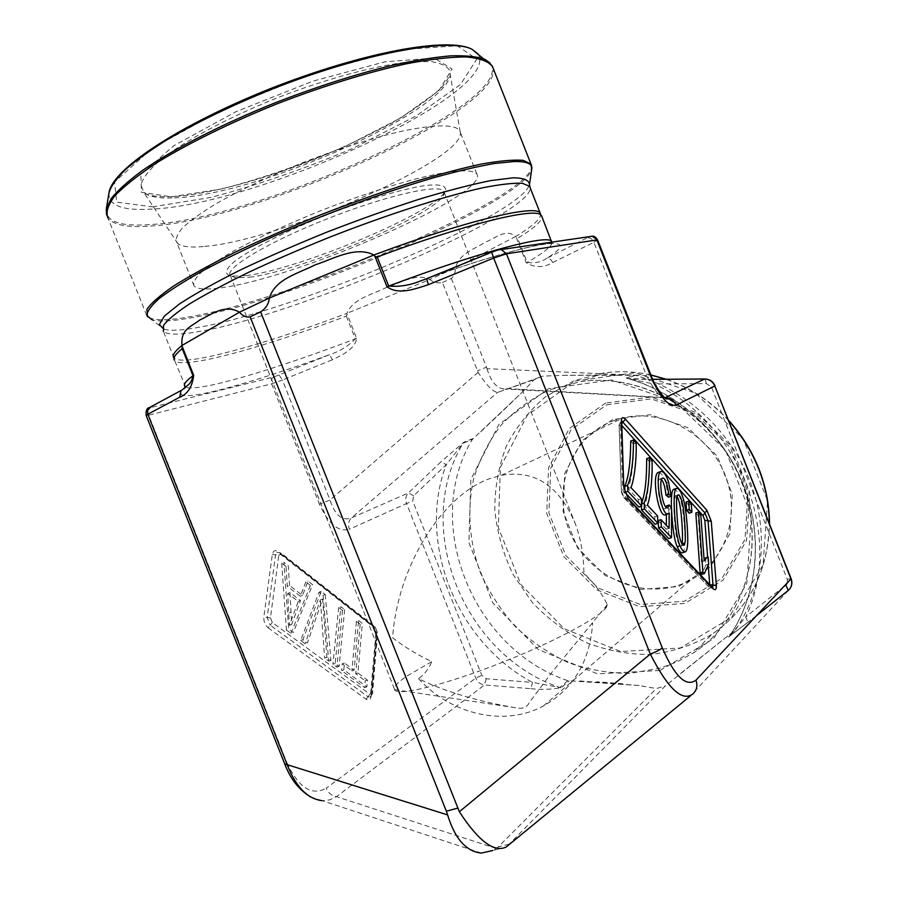 <?xml version="1.0" encoding="UTF-8"?>
<svg xmlns="http://www.w3.org/2000/svg" width="898" height="898" viewBox="0 0 898 898"><rect width="100%" height="100%" fill="white"/><g stroke="black" fill="none" stroke-linecap="round" stroke-linejoin="round"><path stroke-width="0.67" stroke-dasharray="4.49 3.37" d="M507.841 845.523L665.306 685.926L735.653 629.655C763.704 588.785 769.564 531.066 749.583 480.206C729.457 429.401 684.905 389.137 635.178 375.274L563.214 375.33L542.796 376.139L534.198 379.63L522.849 391.607L472.326 439.481C421.948 522.456 472.112 648.839 567.839 680.684L639.129 685.522L656.382 688.542L665.306 685.926M509.132 844.176L498.154 846.982L656.382 688.542M498.154 846.982L492.901 850.496L506.012 847.151M442.422 282.488L451.357 278.447C454.141 275.944 455.477 272.431 455.365 267.896L429.816 279.502C416.032 272.599 400.014 283.375 385.669 287.82C372.49 294.6 352.802 298.529 347.077 313.279C292.299 333.91 246.703 348.289 210.323 356.394C189.994 360.715 177.894 361.288 174.021 358.122L174.74 360.749C183.675 369.606 264.203 347.268 346.325 316.141L347.077 313.279L429.816 279.502C433.263 282.466 437.472 283.465 442.422 282.488L478.129 372.344C486.289 385.107 492.778 391.797 497.571 392.392L534.198 379.63M498.109 392.258L542.796 376.139M507.067 388.621L664.43 397.556M727.908 635.885L680.965 673.152M639.129 685.522L579.21 680.92M563.214 375.33L624.795 374.848M480.621 431.893L522.849 391.607M607.273 604.668L552.113 672.074L529.045 702.91C527.036 707.501 522.58 709.139 515.665 707.815C477.141 701.192 444.768 691.505 418.569 678.742C424.496 674.353 428.907 668.64 431.803 661.601C417.334 654.822 404.268 646.863 392.606 637.76C397.455 566.705 441.704 495.932 489.23 478.814L501.432 475.289C535.085 469.508 559.881 486.087 575.809 525.027C580.871 539.193 583.577 555.267 583.936 573.272C594.622 583.588 602.401 594.061 607.273 604.668L607.205 605.42C606.184 613.828 559.095 639.915 502.218 662.387C445.352 684.95 396.972 696.657 394.559 689.619L394.357 688.811C394.39 685.926 398.813 681.537 407.636 675.633L431.803 661.601M249.521 277.201C301.099 271.028 432.488 216.036 443.253 195.596L443.758 191.24C439.739 183.383 385.848 195.528 326.535 219.078C267.144 242.527 223.681 268.929 230.382 275.731L235.602 277.808L249.521 277.201M451.357 278.447L486.469 367.159L477.422 370.919M540.192 213.14C542.426 217.417 534.243 225.207 515.643 236.511C505.686 228.171 495.999 238.105 485.257 242.202C475.884 248.623 459.664 252.697 455.365 267.896L515.643 236.511L517.652 238.262C533.883 228.384 541.977 221.222 541.965 216.777M516.361 237.678L526.307 262.833C535.152 267.93 543.93 267.829 552.64 262.542L593.87 242.337L646.538 375.69L486.963 368.674L486.469 367.159M685.993 502.128L688.631 505.046L689.193 513.207M673.522 489.41C676.082 488.703 678.585 492.676 681.032 501.342C682.94 509.267 684.209 520.133 684.848 533.928C685.297 545.052 684.613 551.305 682.806 552.674M671.569 509.873L671.491 508.257M695.815 512.983L698.094 515.508L701.461 561.8L704.032 558.444M705.435 557.984L705.963 564.977L701.619 574.439M646.661 458.665L649.22 461.482C649.984 475.244 647.963 497.862 644.562 506.135L654.709 516.945L655.091 524.264M641.408 506.169L641.576 503.351M658.705 472.281C661.276 472.797 663.656 476.411 665.856 483.135L668.494 497.211M661.456 479.633L659.626 479.094C655.36 481.553 660.4 512.511 665.205 508.526L666.148 507.089M666.462 505.933L667.652 507.673M667.685 507.707L668.797 509.323L668.684 538.598M658.178 520.627L666.282 529.248L666.327 525.33M630.71 441.019L633.337 443.926C633.999 457.744 631.687 480.385 628.072 488.613L638.512 499.715L638.837 507.067M358.605 620.496L362.343 623.403L357.932 673.017L367.428 680.067L366.855 686.858L343.811 669.852L344.462 663.005L354.093 670.166L358.605 620.496L356.439 621.248L360.177 624.155L362.343 623.403M325.244 594.51L330.947 660.356L326.883 657.347L322.584 599.067L307.397 642.979L302.94 639.69L321.226 591.378L325.244 594.51L323.056 595.295L319.026 592.175L300.684 640.476L305.14 643.754L307.397 642.979M289.549 585.507L288.28 565.718L283.903 562.305L288.707 629.184L293.231 632.518L312.605 584.665L308.059 581.118L302.491 595.43L289.549 585.507L287.315 586.327L286.069 566.548L288.28 565.718M344.675 609.652L339.118 666.395L335.167 663.476L340.847 606.666L344.675 609.652L342.497 610.415L338.669 607.441L340.847 606.666M664.745 397.836C660.535 398.083 654.462 390.709 646.538 375.69L650.579 374.152M486.963 368.674C491.217 382.357 497.402 389.137 505.495 389.002L506.326 388.834M478.129 372.344L329.993 499.995C334.988 515.228 342.093 521.222 351.286 517.989C348.491 521.042 347.863 524.802 349.412 529.259L406.547 503.531L475.772 678.125C477.579 682.143 480.497 684.433 484.527 684.972L530.909 688.687L532.514 682.413L486.222 678.787L481.844 675.363L412.721 501.017L413.664 495.752L446.25 464.67L463.087 443.208L472.326 439.481M285.003 764.625L286.844 762.57L148.698 415.19L271.645 383.816L282.387 380.045L329.993 499.995L319.441 504.216C328.41 523.961 338.4 532.312 349.412 529.259M496.336 848.464L336.469 796.694L329.566 799.916L322.068 800.668M486.222 678.787L484.527 684.972L336.469 796.694C331.8 795.886 328.387 793.057 326.21 788.186L475.772 678.125L481.844 675.363M635.178 375.274L627.623 378.339C677.934 392.426 723.047 433.263 743.454 484.774C763.715 536.331 757.811 594.79 729.468 636.132L747.899 622.449L745.744 616.948L729.468 636.121L735.653 629.655M651.926 379.326L653.722 383.917L626.995 378.428L651.847 379.36C642.182 379.315 628.836 379.383 626.288 378.159L627.736 378.473C677.822 392.651 722.856 433.498 743.263 484.999C763.513 536.555 757.654 594.914 729.502 636.076M567.839 680.684L559.836 687.475L532.514 682.413C456.274 641.857 416.706 542.168 446.25 464.67L441.008 461.774L408.41 492.968L351.286 517.989L497.571 392.392M182.182 389.9L183.944 388.733M346.325 316.141L355.339 338.872C348.323 346.145 339.68 351.432 329.42 354.732L273.834 376.98L150.965 407.501L150.527 406.996L182.417 389.822C168.667 406.087 243.661 386.23 329.42 354.732L332.428 359.761C341.667 355.092 354.688 349.715 356.686 338.344L347.279 314.603M552.64 262.542C551.136 259.354 549.206 257.928 546.837 258.265C540.955 262.194 534.411 263.563 527.182 262.362L517.652 238.262M426.37 278.829L498.132 250.037L589.458 236.657L546.837 258.265C585.541 234.187 538.923 238.677 426.752 278.683M289.964 592.579L291.637 624.581L300.493 600.605L289.964 592.579L287.73 593.398L289.381 625.378L298.271 601.413L287.73 593.398M300.493 600.605L298.271 601.413M291.637 624.581L289.381 625.378M286.069 566.548L281.691 563.147L283.903 562.305M281.691 563.147L286.44 629.981L288.707 629.184M286.44 629.981L290.963 633.315L293.231 632.518M290.963 633.315L310.405 585.462L312.605 584.665M310.405 585.462L305.859 581.926L308.059 581.118M305.859 581.926L300.269 596.238L302.491 595.43M300.269 596.238L287.315 586.327M321.226 591.378L319.026 592.175M302.94 639.69L300.684 640.476M322.584 599.067L320.384 599.864L305.14 643.754M326.883 657.347L324.638 658.111L320.384 599.864M330.947 660.356L328.713 661.108L324.638 658.111M323.056 595.295L328.713 661.108M335.167 663.476L332.934 664.217L338.669 607.441M339.118 666.395L336.896 667.135L332.934 664.217M342.497 610.415L336.896 667.135M354.093 670.166L351.881 670.896L356.439 621.248M344.462 663.005L342.239 663.745L351.881 670.896M343.811 669.852L341.577 670.582L342.239 663.745M366.855 686.858L364.644 687.576L341.577 670.582M367.428 680.067L365.217 680.785L364.644 687.576M357.932 673.017L355.72 673.736L365.217 680.785M360.177 624.155L355.72 673.736M647.402 505.136L644.562 506.135M657.538 515.957L654.709 516.945M651.97 460.472L649.22 461.482M671.569 508.358L668.797 509.323M669.1 528.282L666.282 529.248M669.223 513.005L666.439 513.982M700.777 514.588L698.094 515.508M704.212 560.891L701.461 561.8M708.152 556.94L705.424 557.838M708.702 564.079L705.963 564.977M677.013 496.819L675.217 495.898L674.196 498.143C673.141 500.624 674.42 524.353 675.936 533.94C677.676 542.729 679.427 546.725 681.212 545.962L682.11 544.008M691.337 504.115L688.631 505.046M630.946 487.58L628.072 488.613M641.363 498.704L638.512 499.715M636.11 442.894L633.337 443.926M246.198 275.585C299.281 269.333 433.689 213.039 444.903 191.813C447.642 185.965 441.221 183.843 425.652 185.471C402.944 188.737 364.453 200.164 325.009 215.61C285.766 231.314 251.586 248.667 235.332 260.824C224.758 269.422 223.86 274.698 231.841 276.169L246.198 275.585M221.133 287.753C298.147 278.043 490.791 193.777 476.816 173.954C472.359 168.622 450.493 170.104 415.022 179.129C386.589 186.806 355.339 197.257 321.293 210.48C287.528 224.107 258.444 237.543 234.052 250.778C219.651 259.062 208.561 266.392 200.782 272.768C195.057 278.459 192.812 282.836 194.035 285.912C197.133 289.291 206.17 289.908 221.133 287.753M204.71 246.411C281.422 240.237 468.06 158.059 460.203 131.86L459.619 130.468C454.702 123.946 432.342 124.227 396.534 132.41C367.854 139.482 336.469 149.618 302.39 162.807C268.637 176.468 239.676 190.23 215.52 204.082C201.287 212.792 190.387 220.627 182.833 227.553C177.333 233.817 175.312 238.778 176.771 242.46L177.894 243.627C182.148 246.838 191.083 247.769 204.71 246.411M418.569 678.742C451.267 714.505 504.261 727.111 543.268 706.053C573.496 689.069 589.964 661.388 592.669 623.01M612.694 421.016L623.493 417.772C662.488 408.691 708.028 433.218 724.596 473.628C741.501 513.914 725.786 561.362 690.764 579.985C649.658 602.536 593.118 580.995 572.093 536.959C550.272 493.294 568.849 437.562 612.694 421.016M612.649 419.501L582.23 440.581L564.741 473.381L563.125 511.49L577.481 547.758L605.14 575.517L641.093 589.436L678.652 586.517L710.43 566.84L729.771 533.872L732.308 494.192L717.266 456.094L687.834 427.661L650.343 414.708L612.649 419.501M734.822 630.553L728.57 637.086L756.924 615.31M788.175 590.525L690.45 695.905M530.909 688.687C541.292 689.799 551.35 689.484 561.082 687.745L569.13 680.897M473.145 438.493L463.851 442.231L441.008 461.774M626.288 378.159L633.909 375.083M561.082 687.745L559.836 687.475C463.087 655.046 412.317 527.148 463.087 443.208L463.851 442.231M728.57 637.086L729.468 636.132M279.211 375.106L282.387 380.045L332.428 359.761M356.686 338.344L355.339 338.872C275.619 369.291 197.785 392.516 185.875 387.161M185.695 387.072L174.74 360.749M552.057 242.112C552.495 245.85 544.21 252.596 527.182 262.362L526.307 262.833M621.753 491.823L623.818 497.043L708.567 586.776L710.632 587.27L626.209 498.323L622.774 489.623L620.395 423.452L619.081 424.945L621.416 491.071L624.132 488.153M709.712 584.62L708.264 585.923M707.613 557.074L708.174 564.393M621.831 425.562L621.192 424.844L619.418 425.708M272.307 622.527L270.466 617.903L278.784 555.211L275.563 554.762L267.155 617.454L270.219 625.165L272.307 622.527L369.942 694.244L372.131 692.796L377.104 632.001L375.431 627.792L281.298 554.088L278.784 555.211M268.132 627.814L366.081 699.239C368.887 700.855 370.605 699.722 371.211 695.838L376.217 634.403L374.163 627.478L278.257 551.72C275.17 549.722 273.194 550.586 272.352 554.313L263.832 617.016C263.585 621.472 265.011 625.075 268.132 627.814L270.219 625.165L368.012 696.747L369.942 694.244M273.834 376.98C271.421 378.406 270.691 380.685 271.645 383.816L319.441 504.216M286.844 762.57C298.529 787.692 311.651 796.234 326.21 788.186M783.999 586.506L745.744 616.948C784.605 536.836 738.998 421.095 653.722 383.917L706.423 383.637L711.452 387.117L787.288 579.3L787.378 582.914M623.818 497.043L624.099 497.896L628.117 498.513M621.753 423.272L621.192 424.844M621.708 421.959L620.395 423.452L621.371 420.949M712.63 587.696L710.632 587.27L712.462 587.528M270.466 617.903L263.832 617.016M366.081 699.239L368.012 696.747L370.313 697.095L372.558 693.525L372.131 692.796M371.211 695.838L377.104 632.001M281.298 554.088L281.063 553.056L276.853 552.393L275.563 554.762L272.352 554.313M376.183 635.144L375.779 634.392L376.644 633.573L373.86 626.568L375.139 626.782L375.431 627.792M372.3 625.356L372.591 626.366L373.86 626.568L279.783 552.899L278.503 552.741L278.257 551.72M588.01 237.88C590.379 237.566 592.332 239.059 593.87 242.337L597.608 240.002M413.664 495.752L408.41 492.968C405.728 495.842 405.11 499.367 406.547 503.531L412.721 501.017M146.138 415.437L148.698 415.19C147.609 411.643 148.361 409.084 150.965 407.501M791.138 578.716L787.288 579.3M715.044 385.871L711.452 387.117M705.042 378.978L706.423 383.637M289.055 612.941L291.3 612.144M668.595 482.159L665.856 483.135M676.924 497.178L674.196 498.143M681.032 501.342L683.748 500.388M174.021 358.122L163.357 331.283C167.488 335.1 179.825 335.111 200.355 331.306C298.675 314.322 533.333 214.016 530.157 187.738M174.369 197.841C259.735 195.416 459.024 105.953 449.954 71.211C447.619 66.373 441.288 63.163 430.984 61.58L410.229 61.85C376.891 65.127 326.625 78.575 276.157 98.264C225.982 118.424 182.126 142.243 158.632 161.472C148.552 170.654 142.636 178.478 140.896 184.954L143.792 192.43C148.989 196.797 159.182 198.604 174.369 197.841M171.417 196.83L221.974 188.917C262.643 178.231 303.973 163.952 345.966 146.082L400.789 117.907L438.909 90.597L452.008 68.966L434.093 58.056L384.883 61.85L313.043 81.101L235.983 111.711L173.774 145.734L140.829 174.56L141.469 192.307L171.417 196.83M152.447 206.854L211.109 197.392C257.76 185.033 305.062 168.656 352.993 148.271L415.954 116.044L460.472 84.524L476.816 59.111L457.284 45.809L400.463 49.704L316.017 72.109L224.983 108.276L152.099 148.383L114.574 181.957L116.718 202.14L152.447 206.854M108.95 192.991C108.355 205.485 122.42 210.873 151.133 209.155C258.411 204.98 503.183 92.763 477.961 53.936M490.173 63.129C519.134 101.059 262.654 218.461 150.336 224.567C120.455 226.801 105.773 221.683 106.278 209.2L106.346 208.751M531.549 165.322C537.532 194.855 291.603 300.931 186.829 317.263C164.839 320.979 151.549 320.586 146.935 316.085L107.996 218.135C113.608 225.151 127.808 227.778 150.583 226.038C258.893 219.662 502.004 111.094 493.193 68.383M163.357 331.283L164.008 329.263L152.043 319.778C158.935 321.753 170.8 321.316 187.637 318.442C289.01 302.345 523.444 202.611 531.706 169.453M164.008 329.263C170.418 330.992 181.665 330.408 197.74 327.501C294.589 311.078 522.086 214.622 529.472 184.573L529.618 183.596M606.812 404.729L651.173 398.88L695.467 414.012L730.299 447.552L748.079 492.587L744.981 539.451L722.026 578.256L684.478 601.267L640.296 604.5L598.135 588.033L565.762 555.447L548.936 512.938L550.743 468.262L571.162 429.671L606.812 404.729M605.679 403.022L569.343 428.469L548.555 467.813L546.725 513.353L563.877 556.681L596.856 589.896L639.825 606.711L684.882 603.445L723.182 579.996L746.608 540.428L749.785 492.609L731.645 446.665L696.096 412.451L650.915 397.028L605.679 403.022M574.933 381.1L634.908 372.704L695.333 393.066L743.151 438.931L767.532 500.725L763.132 564.842L731.556 617.397L680.426 647.963L620.776 651.544L564.247 628.735L520.963 584.632L498.334 527.485L500.377 467.409L527.283 415.224L574.933 381.1M660.569 668.067L629.969 673.354C608.979 673.377 588.415 669.796 568.288 662.601C548.846 653.508 531.212 641.509 515.373 626.636C500.904 610.382 489.242 592.377 480.374 572.598C469.306 542.168 466.87 509.839 473.515 479.274C479.543 459.394 488.759 441.311 501.174 425.023C515.239 410.15 531.661 398.342 550.429 389.586L580.894 381.549C643.395 372.434 713.798 413.821 740.547 478.87C767.678 543.773 745.789 619.384 693.402 652.868L677.519 661.658L660.569 668.067M650.927 375.027C634.886 371.514 619.048 370.84 603.4 372.996L573.844 380.819L545.703 396.613C529.248 410.554 516.081 427.167 506.225 446.452C498.525 466.78 494.719 488.052 494.798 510.266C497.144 532.48 503.206 553.841 512.983 574.327L532.132 602.232C547.78 618.789 565.661 632.192 585.754 642.429C606.711 650.534 628.241 654.552 650.332 654.507C672.209 651.993 692.695 645.292 711.8 634.403C748.809 608.956 768.003 572.015 769.384 523.59M728.862 420.893C710.924 401.428 689.945 387.543 665.912 379.237M660.03 670.48L713.685 638.59L746.822 583.318L751.323 515.632L725.517 450.235L675.072 401.619L611.504 379.966L548.588 388.711L498.794 424.574L470.844 479.453L468.936 542.661L492.789 602.872L538.205 649.49L597.462 673.848L660.03 670.48M622.729 683.76L596.766 681.762M492.093 421.106L512.578 401.574M605.375 607.766L607.205 605.42M515.609 707.77L394.559 689.619M575.809 525.027L443.758 191.24M394.357 688.811L230.382 275.731M621.371 420.982L619.081 424.945L621.416 491.071C620.63 489.825 622.808 497.032 624.099 497.896L708.567 586.776C708.982 587.864 710.262 588.246 712.406 587.921L712.788 587.898M372.558 693.525L370.29 697.016L375.779 634.392L372.591 626.366L278.503 552.741L276.853 552.337L281.063 553.056L375.139 626.782L377.508 632.753L372.558 693.525M664.7 397.803L505.495 389.002M481.249 853.078L322.202 800.679M310.742 797.009L322.056 800.623M187.716 385.321C184.573 388.161 183.675 388.598 185.022 386.634M426.415 278.818C484.381 257.917 532.536 245.221 545.221 243.942C549.969 243.481 552.135 242.898 551.698 242.168M756.98 615.253L747.899 622.449M659.626 479.094L662.376 478.106M665.205 508.526L667.989 507.55M705.413 565.302L708.152 564.415M675.217 495.898L677.945 494.944M684.905 551.978L685.601 551.742M681.212 545.962L683.995 545.019M443.253 195.596L444.903 191.813M235.602 277.808L231.841 276.169M476.816 173.954L459.619 130.468M194.035 285.912L176.771 242.46M460.203 131.86L450.078 73.872C450.527 74.86 447.855 79.248 442.074 87.05C430.4 98.151 413.664 110.128 391.854 122.981C367.417 136.058 342.452 147.856 316.972 158.351C264.113 179.499 207.651 194.731 172.584 196.617C157.487 197.156 147.889 195.753 143.792 192.43L177.894 243.627M147.44 316.736L152.043 319.778M106.57 214.936L107.996 218.135M543.268 706.053L690.764 579.985M501.432 475.289L623.493 417.772M650.893 374.937C634.875 371.469 619.048 370.829 603.4 372.996L580.894 381.549C643.091 372.524 713.54 413.888 740.356 479.083C767.543 544.132 745.565 619.654 693.402 652.868L711.8 634.403C748.741 608.934 767.992 572.127 769.53 523.961M728.626 420.298C710.834 401.159 690.034 387.465 666.249 379.237"/><path stroke-width="1.35" d="M541.965 216.777L540.686 214.802C533.491 207.618 465.254 224.118 377.182 256.985L374.949 256.368L373.972 254.965L269.366 298.035C268.771 303.85 265.853 308.463 260.622 311.898L459.349 811.736L650.298 654.081L493.676 258.052L428.38 284.688L426.741 278.683M260.622 311.898L250.127 316.837L446.362 811.22L457.565 808.155M250.127 316.837C246.333 317.623 242.786 316.074 239.463 312.201L182.036 345.438L182.215 348.637C175.795 353.834 173.112 357.595 174.156 359.918M492.901 850.496L481.249 853.078C466.152 851.472 454.938 838.754 447.608 814.913L446.362 811.22M174.021 358.122C171.698 355.821 174.369 351.589 182.036 345.438C180.363 329.364 190.713 327.04 200.007 319.868C209.784 315.804 224.118 303.288 239.463 312.201L269.366 298.035C275.136 278.863 298.372 273.486 315.501 264.708C333.506 258.961 355.574 245.693 373.972 254.965C466.163 220.459 536.521 204.037 540.192 213.14L529.584 186.29L522.31 183.271C513.42 182.855 500.253 184.359 482.832 187.761C444.757 196.146 387.712 214.409 329.566 237.229C300.763 248.869 273.755 260.577 248.566 272.33C225.14 283.779 205.519 294.275 189.714 303.805C176.479 312.549 167.758 319.71 163.571 325.312L163.357 331.283M686.543 510.289L685.993 502.128L688.687 501.185L691.337 504.115L691.898 512.275L689.193 513.207L686.543 510.289L689.249 509.346L688.687 501.185M684.905 551.978L682.806 552.674C681.122 553.393 679.258 551.428 677.204 546.759C674.409 540.517 672.535 528.226 671.569 509.873M671.491 508.257C671.064 496.852 671.738 490.577 673.522 489.41L676.25 488.445C678.798 487.749 681.301 491.722 683.748 500.388C685.668 508.324 686.948 519.19 687.61 532.997C688.07 544.121 687.397 550.373 685.601 551.742C683.928 552.461 682.065 550.485 679.999 545.816C677.575 540.046 675.824 530.078 674.746 515.89C673.579 498.974 674.084 489.825 676.25 488.445M701.619 574.439L700.114 572.834L695.815 512.983L698.498 512.062L700.777 514.588L704.212 560.891L706.737 557.557L708.152 556.94L708.702 564.079L704.391 573.541L701.619 574.439M706.737 557.557L705.435 557.984M657.931 523.276L644.438 508.975L644.169 503.015C647.795 493.911 649.546 478.78 649.422 457.643L651.97 460.472C652.756 474.245 650.781 496.863 647.402 505.136L657.538 515.957L657.931 523.276L655.091 524.264L641.576 509.974L641.408 506.169M641.576 503.351C645.09 494.012 646.785 479.117 646.661 458.665L649.422 457.643M668.673 513.533C661.871 519.269 654.171 475.525 660.614 471.585C663.274 470.776 665.934 474.301 668.595 482.159L671.244 496.235L668.741 494.102C667.18 482.821 665.059 477.489 662.376 478.106C658.133 480.565 663.207 511.534 667.989 507.55L669.235 504.968L671.569 508.358L671.502 537.644L661.399 526.935L661.007 519.65L669.1 528.282L669.223 513.005L665.878 514.498C659.053 520.245 651.387 476.535 657.864 472.584L658.705 472.281M671.244 496.235L668.494 497.211L665.99 495.079C665.059 487.008 663.555 481.856 661.456 479.633M666.148 507.089L666.462 505.933L669.235 504.968M671.502 537.644L668.684 538.598L658.571 527.912L658.178 520.627L661.007 519.65M666.327 525.33L666.428 514.307M638.837 507.067L624.952 492.385L624.727 486.402C628.611 477.354 630.598 462.223 630.71 441.019L633.494 439.986L636.11 442.894C636.794 456.712 634.527 479.364 630.946 487.58L641.363 498.704L641.7 506.068L638.837 507.067M756.924 615.31L788.175 590.525C791.609 587.472 792.541 583.655 791.003 579.064L714.819 385.994L676.026 405.189C673.837 400.396 670.222 397.859 665.171 397.601L704.706 379.012L652.779 379.349L705.042 378.978M597.608 240.002L650.579 374.152L649.939 374.421L596.833 239.923L506.45 253.808L662.286 647.929C660.12 649.793 656.124 651.836 650.298 654.081C667.955 688.609 682.087 701.933 692.695 694.075C696.781 690.472 697.858 685.836 695.95 680.179C686.083 687.363 674.869 676.621 662.286 647.929M690.45 695.905L506.012 847.151C493.9 852.662 478.342 840.865 459.349 811.736M322.068 800.668C307.408 798.793 295.779 786.794 287.169 764.669L284.935 764.456L146.172 415.527L147.811 414.247L287.169 764.669L447.608 814.913M183.944 388.733L187.738 385.298C190.275 383.547 192.026 380.37 192.991 375.757L182.215 348.637M377.182 256.985L388.699 286.069C399.509 287.012 410.206 285.261 420.825 280.816L426.37 278.829M182.417 346.987L193.687 375.33C192.217 386.959 187.559 394.256 179.701 397.23L181.026 390.54M187.738 385.298L182.182 389.9M644.438 508.975L641.576 509.974M644.169 503.015L641.599 503.924M668.741 494.102L665.99 495.079M661.399 526.935L658.571 527.912M704.391 573.541L702.876 571.936L700.114 572.834M702.876 571.936L698.498 512.062M682.11 544.008L682.132 543.919C682.839 537.992 682.502 527.822 681.111 513.432C679.943 504.047 678.574 498.513 677.013 496.819M684.916 542.987C686.038 539.541 684.579 515.8 683.086 506.652C681.391 498.109 679.674 494.203 677.945 494.944L676.924 497.178C675.88 499.67 677.193 523.411 678.72 532.997C680.471 541.786 682.222 545.793 683.995 545.019L684.916 542.987L682.132 543.919M691.898 512.275L689.249 509.346M641.7 506.068L627.837 491.352L624.952 492.385M627.837 491.352L627.601 485.369L624.727 486.402M627.601 485.369C631.462 476.322 633.416 461.19 633.494 439.986M428.38 284.688C415.606 288.718 398.768 295.442 386.982 286.754L374.949 256.368M179.701 397.23L147.811 414.247L147.586 410.027L150.348 407.063M185.022 386.634C182.934 384.849 185.594 381.223 192.991 375.757L193.687 375.33M386.982 286.754L388.699 286.069C480.026 251.665 548.611 233.963 551.709 241.45L552.057 242.112M621.742 420.938L704.964 512.983L702.977 515.62L704.818 520.301L707.613 557.074M708.174 564.393L709.712 584.62M702.977 515.62L621.831 425.562M625.502 419.231L706.939 510.333L711.261 521.255L716.346 585.575C716.458 589.66 715.347 590.682 713.001 588.617L628.611 499.614L623.784 487.412L621.371 421.196C621.495 417.334 622.875 416.672 625.502 419.231L621.753 423.272M787.378 582.914L785.885 585.002L788.208 590.48C791.722 587.27 792.698 583.352 791.149 578.75L695.95 680.179M676.026 405.189C668.213 406.906 659.525 396.647 649.939 374.421M785.885 585.002L783.999 586.506M621.708 421.959L623.784 487.412M628.117 498.513L628.611 499.614M712.462 587.528L713.001 588.617M709.802 584.721L713.034 585.103L712.63 587.696M706.939 510.333L704.964 512.983L708.039 520.784L704.818 520.301M711.261 521.255L708.039 520.784L713.034 585.103L716.346 585.575M791.138 578.716L714.819 385.994C712.799 381.56 709.431 379.225 704.706 379.012M498.592 249.846L501.275 249.565L506.45 253.808L493.676 258.052L491.677 252.158C491.015 252.327 499.658 249.015 501.196 249.554L592.197 236.241C593.948 235.848 595.744 237.083 597.585 239.957L592.265 236.253L589.537 236.623M679.999 545.816L677.204 546.759M530.157 187.738L529.472 184.573C529.27 180.307 523.961 178.051 513.566 177.782L490.847 180.565C471.001 184.573 447.182 190.769 419.366 199.165C389.878 208.695 359.222 219.617 327.388 231.931C295.902 244.683 266.695 257.468 239.755 270.276C215.037 282.679 195.046 293.826 179.768 303.726L164.424 316.017L159.339 324.593L164.008 329.263M477.961 53.936L471.966 49.267C449.64 37.435 362.545 53.24 270.994 89.553C232.032 105.358 197.886 121.78 168.543 138.842C150.819 149.82 136.406 160.08 125.316 169.643C116.291 178.612 110.836 186.402 108.95 192.991L106.346 208.751M106.57 214.936L106.278 209.2L111.172 198.593C117.885 190.275 128.324 180.902 142.479 170.463C173.684 148.933 222.098 124.081 275.708 102.597C316.915 86.657 355.63 74.265 391.865 65.419C414.416 60.469 434.071 57.281 450.863 55.833C465.714 55.384 477.04 56.552 484.841 59.313L490.173 63.129M147.44 316.736L146.924 309.327C151.133 303.142 160.102 295.33 173.83 285.867C190.264 275.596 210.727 264.349 235.242 252.136C261.644 239.631 289.975 227.25 320.238 214.992C350.826 203.161 380.494 192.576 409.252 183.237C436.664 174.897 460.764 168.498 481.53 164.042C499.894 160.798 513.779 159.563 523.197 160.349L530.976 164.031L531.549 165.322M493.193 68.383L492.25 66.003C487.984 61.075 479.173 58.044 465.815 56.911C449.853 57.001 429.873 59.324 405.907 63.881C367.596 72.289 322.158 86.331 276.292 104.112C230.82 122.498 189.343 142.861 157.835 162.1C138.831 174.56 124.474 185.83 114.764 195.899C107.872 205.058 105.616 212.467 107.996 218.135M529.618 183.596L531.706 169.453C533.03 164.031 527.261 161.382 514.408 161.505L494.45 163.492C477.568 166.467 457.441 171.17 434.071 177.624C385.175 191.846 325.155 213.836 271.825 237.195C245.951 248.869 222.827 260.128 202.454 270.971C184.124 281.31 169.711 290.492 159.204 298.518C151.089 305.735 147.014 311.438 146.969 315.647L152.043 319.778M769.384 523.59C768.632 484.898 755.117 450.673 728.862 420.893M665.912 379.237L650.927 375.027M541.472 215.542L551.698 242.168M624.132 488.153L628.331 498.749L712.788 587.898M664.7 397.803L667.079 398.948C665.384 400.317 654.384 386.095 650.579 374.152M285.003 764.625C290.649 779.262 299.225 790.06 310.742 797.009M491.677 252.158L426.415 278.818M788.208 590.48L756.98 615.253M715.044 385.871C713.034 381.459 709.611 379.158 704.773 378.978M146.138 415.437C145.835 410.622 146.868 408.029 149.225 407.67L181.093 390.495M657.864 472.584L660.614 471.585M531.706 169.453L530.976 164.031L492.25 66.003L471.966 49.267C447.619 36.403 362.017 52.612 271.05 88.374C180.206 124.564 112.014 168.925 108.95 192.991M540.686 214.802L540.192 213.14M769.53 523.961C768.924 484.841 755.285 450.291 728.626 420.298M666.249 379.237L650.893 374.937"/></g></svg>
